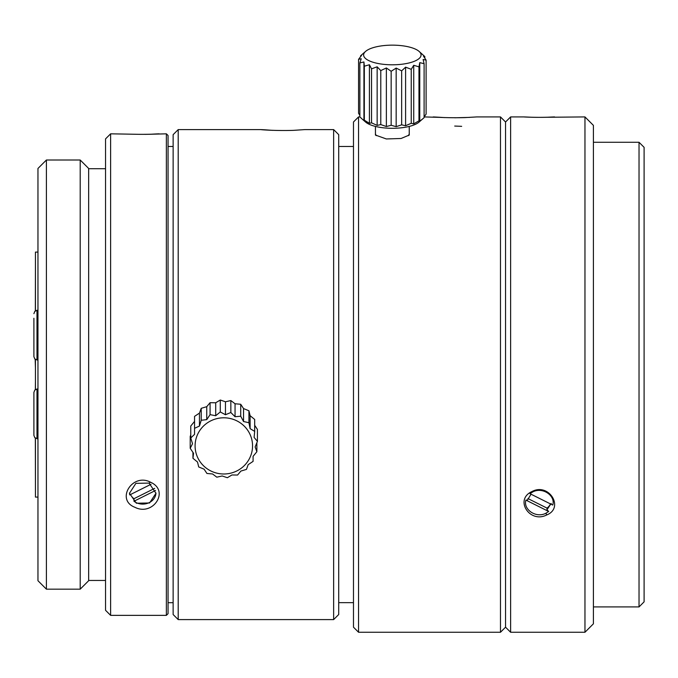 <?xml version="1.0" encoding="UTF-8"?>
<svg xmlns="http://www.w3.org/2000/svg" width="678" height="678" viewBox="0 0 678 678"><rect width="100%" height="100%" fill="white"/><g stroke="black" fill="none" stroke-linecap="round" stroke-linejoin="round"><path stroke-width="1.02" d="M151.033 484.262L129.744 494.915A13.238 11.467 0 0 1 129.49 492.965M155.948 492.965A13.238 11.467 0 0 1 136.371 502.703A13.238 11.467 0 0 1 133.964 501.245L133.964 498.711L154.686 488.355M133.964 498.711A13.238 11.467 0 0 1 130.507 494.533M133.964 501.245L155.55 490.457M136.371 503.22L129.481 493.287L135.88 483.346L149.067 483.092L155.957 493.287L149.567 502.974L136.371 503.22M134.914 507.297C115.379 499.915 132.473 472.464 150.524 482.219C170.059 490.711 152.974 516.602 134.914 507.297M110.616 615.361L105.548 610.293L105.548 138.888L110.616 133.82L110.616 615.361L166.373 615.361L168.059 613.675L168.059 135.507L166.373 133.82L166.373 615.361M145.1 134.363L150.524 134.252C170.059 133.125 152.965 134.71 134.914 134.252L110.616 133.82M150.524 134.252L166.373 133.82M173.136 146.49L168.059 146.49L168.059 374.587M88.648 168.458L88.648 580.724L80.199 589.174L80.199 160.008L88.648 168.458M46.409 589.174L37.96 580.724L37.96 168.458L46.409 160.008L46.409 589.174L80.199 589.174M178.204 619.59L178.204 129.591L173.136 134.659L173.136 614.522L178.204 619.59L333.644 619.59L333.644 129.591L304.922 129.591L293.489 130.354C269.259 131.176 246.919 128.371 272.429 130.354M333.644 129.591L338.712 134.659L338.712 614.522L333.644 619.59M190.764 434.996L190.213 436.352L190.213 448.294L193.544 453.285L192.95 458.286L192.95 452.412M194.552 421.402L190.764 426.03L190.764 437.971L192.518 443.743L190.213 448.294M194.552 428.318L199.459 426.055L199.459 413.097L194.552 416.368L194.552 434.361L190.764 437.971M199.459 413.097L201.213 408.334L206.748 406.673L210.078 402.698L215.706 402.774L220.291 400.028L225.46 401.766L230.851 400.562L235.054 403.766L240.715 404.274L243.546 408.563L248.936 410.783L250.114 415.69L254.691 419.453L254.691 431.394L250.114 428.649L248.936 422.725L248.936 410.783M254.691 425.326L257.428 429.445L257.428 441.386L254.097 437.412L254.691 431.394M338.712 602.666L353.484 602.666M192.95 458.286L197.527 462.049L198.705 466.956L204.095 469.176L206.926 473.464L212.587 473.973L216.799 477.176L222.181 475.973L227.35 477.719L231.935 474.964L237.563 475.041L240.893 471.066L246.436 469.405L248.182 464.65L253.089 461.371L253.089 456.336L256.877 451.718L256.877 442.742M199.459 426.055L201.213 420.275L201.213 408.334M206.748 406.673L206.748 419.631L201.213 420.275M206.748 419.631L210.078 414.648L210.078 402.698M215.706 402.774L215.706 415.733L210.078 414.648M215.706 415.733L220.291 411.97L220.291 400.028M225.46 401.766L225.46 414.733L220.291 411.97M225.46 414.733L230.851 412.512L230.851 400.562M235.054 403.766L235.054 416.724L230.851 412.512M235.054 416.724L240.715 416.216L240.715 404.274M243.546 408.563L243.546 421.521L240.715 416.216M243.546 421.521L248.936 422.725M250.114 428.649L250.114 415.69M256.877 451.718L255.123 446.955L257.428 441.386M195.722 440.056A28.722 28.095 180 0 0 217.85 473.38A28.722 28.095 180 0 0 251.919 451.734A28.722 28.095 180 0 0 229.791 418.411A28.722 28.095 180 0 0 195.722 440.056M358.552 632.26L358.552 116.921L353.484 121.989L353.484 627.192L358.552 632.26L500.483 632.26L500.483 116.921L476.829 116.921L465.066 117.599C442.022 118.311 418.462 115.862 444.658 117.599M37.96 252.089L35.442 252.089L35.442 310.829M35.442 359.526L35.442 389.545M35.442 438.234L35.442 497.093L37.96 497.093M33.9 318.279L33.9 356.687L34.807 358.984L37.96 360.137M33.9 352.077L33.9 333.491M375.451 130.057L375.434 135.058L386.333 138.956L401.088 138.482L409.249 135.058L409.241 130.049M424.097 116.921L439.836 117.379M454.862 117.786L469.888 117.379M461.667 126.337L454.709 126.057M500.483 116.921L505.551 121.989L505.551 627.192L500.483 632.26M375.451 126.43L375.451 133.897L376.214 135.642M408.487 135.634L409.232 133.897M35.442 265.522L35.358 310.888M35.18 359.332L35.442 367.832M35.358 389.604L35.442 381.35M35.358 438.183L35.442 483.66M505.551 121.989L510.619 116.921L510.619 632.26L584.961 632.26L584.961 116.921L546.654 117.277C564.63 116.362 548.943 117.641 532.027 117.277C514.051 116.362 529.738 117.641 546.654 117.277M532.027 491.516C514.051 499.457 529.738 523.721 546.654 514.983C564.63 507.949 548.943 482.405 532.027 491.516L532.696 491.965L530.01 493.694L552.765 505.068C555.723 495.72 542.544 486.609 532.696 491.965M584.961 116.921L593.411 125.371L593.411 623.811L584.961 632.26M424.097 63.69L419.758 62.639L419.758 121.218L418.97 120.837L418.97 66.851L413.724 65.283L411.241 69.317L405.597 67.156L401.656 70.843L396.164 68.08L391.164 71.283L386.367 67.961L380.79 70.597L377.146 66.817L371.544 68.842L369.417 64.749L364.332 66.198L363.933 61.969L363.933 120.548L362.349 119.226L365.595 122.057A28.722 9.823 0 0 0 382.519 127.71A28.722 9.823 0 0 0 419.097 122.057L424.097 117.675L424.097 63.69L423.114 59.486L426.115 60.139L426.115 114.124L424.097 116.853M546.654 514.983L545.985 513.195C536.137 518.56 522.958 509.432 525.916 500.093L548.672 511.475L546.976 509.754L551.206 503.44M531.027 494.203L527.484 500.025L525.916 500.093M545.985 513.195L548.672 511.475M419.758 121.218L423.411 118.286M413.724 65.283L413.724 123.854L418.97 120.837M413.724 123.854L411.241 123.303L405.597 125.735L401.656 124.828L396.164 126.659L391.164 125.269L386.367 126.54L380.79 124.583L377.146 125.396L371.544 122.828L369.417 123.328L364.332 120.184L363.933 120.548M362.349 119.226L359.865 116.904L359.865 62.918L363.933 61.969M359.865 115.353L358.569 113.319L358.569 59.333L361.23 58.74L359.865 62.918M527.899 498.55L546.976 508.093L546.976 509.754M546.976 508.093A12.018 10.407 180 0 0 550.494 503.932M36.985 438.768L36.985 389.019L34.807 390.079L33.9 392.384L33.9 435.403L34.807 437.7L37.96 438.852M593.411 142.27L639.032 142.27L639.032 606.912L593.411 606.912M419.097 51.401A28.722 9.823 0 0 0 402.173 45.74A28.722 9.823 0 0 0 365.595 51.401A28.722 9.823 0 0 0 382.519 64.207A28.722 9.823 0 0 0 412.894 61.834A28.722 9.823 0 0 0 419.097 51.401L424.826 56.554L424.826 58.105M426.115 60.139L423.462 56.13L424.826 56.554M419.758 62.639L418.97 66.851M411.241 69.317L411.241 123.303M405.597 67.156L405.597 125.735M401.656 70.843L401.656 124.828M396.164 68.08L396.164 126.659M391.164 71.283L391.164 125.269M386.367 67.961L386.367 126.54M380.79 70.597L380.79 124.583M377.146 66.817L377.146 125.396M371.544 68.842L371.544 122.828M369.417 64.749L369.417 123.328M364.332 66.198L364.332 120.184M365.595 51.401L360.594 55.782L361.577 55.393L358.569 59.333M360.594 55.782L360.594 56.596M33.9 430.793L33.9 412.199M639.032 142.27L644.1 147.338L644.1 601.844L639.032 606.912M149.067 483.092L150.524 482.219M37.96 310.219L36.985 310.304L36.985 360.052M168.059 602.691L173.136 602.691M88.648 580.453L105.548 580.453M88.648 168.729L105.548 168.729M46.409 160.008L80.199 160.008M178.204 129.591L260.996 129.591M338.712 146.49L353.484 146.49M36.985 310.304L34.807 311.363L33.9 313.668M358.552 116.921L359.882 116.921M409.241 133.897L409.241 126.43M505.551 627.192L510.619 632.26M510.619 116.921L523.941 116.921M36.985 389.019L37.96 388.935"/></g></svg>
